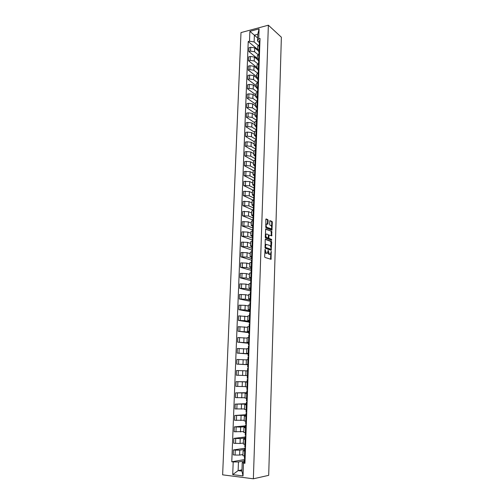 <?xml version="1.0" encoding="UTF-8"?>
<svg xmlns="http://www.w3.org/2000/svg" width="504" height="504" viewBox="0 0 504 504"><rect width="100%" height="100%" fill="white"/><g stroke="black" fill="none" stroke-linecap="round" stroke-linejoin="round"><path stroke-width="0.76" d="M265.11 249.259L264.638 256.662L264.953 257.431L271.064 259.333L271.221 251.395L270.428 254.249L269.363 254.224L268.191 250.337L267.385 253.21L266.301 253.184L265.11 249.259M268.141 220.424L267.838 219.643L266.175 218.931L265.829 219.442L265.892 227.884L271.946 230.215L272.33 222.201L272.028 221.426L269.873 220.626L269.621 224.337L269.923 225.112L270.9 225.521C271.801 226.472 271.933 227.581 271.297 228.847L266.937 227.386C266.024 226.428 265.885 225.313 266.528 224.028L267.889 224.148L268.141 220.424L267.561 220.481L267.252 219.7L265.885 219.12M268.361 25.2L281.364 37.208L268.695 475.341L253.361 478.8L268.361 25.2L240.994 32.59L222.636 474.837L253.361 478.8M265.532 239.173L265.18 239.702L265.243 248.226L271.158 250.305L271.732 242.147L271.429 241.378L265.387 239.179M265.262 237.245L265.665 229.062L271.725 231.374L271.776 235.859L269.041 235.022L268.815 237.674L269.123 238.449L271.587 239.381L271.688 240.257L265.57 238.027L265.262 237.245M245.372 451.193L243.079 450.746L242.903 455.692L245.196 456.158M244.73 449.417L239.803 450.16L235.267 450.129L235.078 455.049L239.621 455.074L242.947 454.532M235.078 455.049L233.239 454.847L233.428 449.933L244.768 448.264M243.079 450.746L244.692 450.381M235.267 450.129L233.428 449.933M243.325 444.005L245.612 444.44M245.171 437.012L233.875 438.373L233.686 443.255L240.055 443.476L243.363 443.035M245.782 439.501L243.501 439.11L245.108 438.808M245.139 437.995L240.232 438.593L233.875 438.373M243.747 432.413L246.021 432.791M245.574 425.83L234.322 426.882L234.133 431.733L243.772 431.607M246.198 427.883L243.923 427.549L245.517 427.31M245.542 426.636L240.66 427.102L234.322 426.882M246.607 416.342L244.339 416.065L244.163 420.916L246.437 421.218M245.971 414.716L234.769 415.466L234.581 420.286L244.188 420.248M244.339 416.065L245.927 415.888M245.946 415.353L234.769 415.466M247.017 404.876L244.749 404.649L244.572 409.469L246.84 409.714M246.362 403.673L235.211 404.12L235.022 408.914L244.591 408.958M244.749 404.649L246.33 404.529M246.349 404.139L235.211 404.12M247.42 393.479L245.158 393.303L244.988 398.097L247.25 398.292M246.752 392.698L235.645 392.849L235.463 397.612L245.001 397.744M245.158 393.303L246.733 393.252M246.746 393L235.645 392.849M247.823 382.158L245.568 382.032L245.398 386.795L247.099 386.908M247.143 381.786L236.08 381.648L235.897 386.379L245.404 386.599M245.568 382.032L247.136 382.038M247.143 381.925L236.08 381.648M248.22 370.906L245.971 370.831L245.801 375.562L248.05 375.688M245.971 370.831L236.515 370.516L236.332 375.215L245.801 375.524M248.447 364.499L246.204 364.405L248.453 364.442M247.754 364.72L236.76 364.121L247.76 364.6M248.617 359.724L246.374 359.705L246.204 364.405M246.368 359.875L236.943 359.453L236.76 364.121M248.157 353.468L246.607 353.31L248.844 353.304M248.138 353.978L237.189 353.096L248.151 353.701M249.014 348.611L246.771 348.642L246.607 353.31M246.765 348.963L237.371 348.453L237.189 353.096M248.548 342.506L247.004 342.292L249.241 342.235M248.516 343.3L237.611 342.147L248.535 342.865M249.404 337.573L247.174 337.649L247.004 342.292M247.155 338.121L237.793 337.529L237.611 342.147M248.938 331.607L247.401 331.342L249.631 331.235M248.9 332.69L238.039 331.254L248.919 332.098M249.795 326.598L247.565 326.743M247.546 327.342L238.216 326.668L238.039 331.254M249.322 320.783L247.792 320.456L250.022 320.298M249.272 322.144L238.455 320.437L244.604 320.651L249.304 321.401M250.186 315.693L247.962 315.869L247.792 320.456M247.93 316.632L238.631 315.876L238.455 320.437M249.707 310.017L248.182 309.639L250.406 309.437M249.65 311.661L238.871 309.683L245.007 309.897L249.682 310.766M250.57 304.857L248.346 305.103M248.314 305.985L245.171 305.367L239.047 305.153L238.871 309.683M250.091 299.319L248.573 298.885L250.79 298.639M250.022 301.241L239.287 298.992L245.398 299.206L250.06 300.195M250.948 294.09L248.737 294.386M248.699 295.401L245.568 294.701L239.463 294.493L239.287 298.992M250.469 288.691L248.957 288.2L251.168 287.904M251.023 291.029L239.702 288.37L245.794 288.584L250.431 289.687M251.332 283.387L249.121 283.733M249.077 284.886L245.958 284.105L239.873 283.897L239.702 288.37M250.847 278.126L249.341 277.584L251.546 277.244M251.427 280.753L240.112 277.811L246.185 278.025L250.809 279.241M251.71 272.746L249.505 273.143M249.455 274.428L246.349 273.577L240.282 273.363L240.112 277.811M251.219 267.624L249.726 267.032L251.924 266.641M251.603 270.484L240.521 267.322L246.576 267.529L251.175 268.859M252.082 262.174L249.883 262.615M249.833 264.033L246.739 263.107L240.692 262.899L240.521 267.322M251.597 257.185L250.104 256.536L252.302 256.108M251.49 260.171L240.925 256.889L246.96 257.097L251.546 258.539M252.46 251.666L250.261 252.157M250.204 253.707L247.124 252.706L241.095 252.498L240.925 256.889M251.962 246.809L250.482 246.109L252.674 245.637M251.849 250.053L241.328 246.519L247.344 246.727L251.912 248.283M252.825 241.227L250.639 241.762M250.576 243.438L247.508 242.361L241.498 242.153L241.328 246.519M252.334 236.496L250.853 235.746L253.039 235.229M252.208 239.992L241.725 236.219L247.729 236.42L252.277 238.083M253.197 230.845L251.011 231.431M250.948 233.232L247.886 232.079L241.895 231.871L241.725 236.219M252.699 226.246L251.225 225.446L253.411 224.885M252.567 229.994L242.122 225.975L248.107 226.176L252.794 228.01M253.562 220.525L251.383 221.155M251.313 223.083L248.264 221.861L242.292 221.659L242.122 225.975M253.065 216.052L251.597 215.208L253.777 214.603M252.92 220.053L242.518 215.788L248.485 215.996L253.562 218.106M253.928 210.269L251.754 210.943M251.679 212.997L248.642 211.705L242.682 211.497L242.518 215.788M253.424 205.928L251.969 205.034L254.136 204.385M253.273 210.174L242.909 205.67L248.863 205.871L254.003 208.139M254.287 200.075L252.12 200.794M252.038 202.973L249.02 201.606L243.079 201.405L242.909 205.67M253.783 195.854L252.334 194.916L254.495 194.223M253.304 200.201L243.3 195.609L249.234 195.81L254.111 198.078M254.652 189.945L252.485 190.707M252.403 193.007L249.392 191.57L243.47 191.369L243.3 195.609M254.142 185.85L252.693 184.855L254.854 184.124M253.172 190.191L243.69 185.604L249.606 185.806L254.224 188.074M255.005 179.871L252.844 180.678M252.762 183.097L249.757 181.591L243.854 181.39L243.69 185.604M254.495 175.896L253.058 174.863L255.213 174.088M253.172 180.281L244.075 175.663L249.971 175.864L254.438 178.164M255.364 169.861L253.21 170.711M253.115 173.244L250.129 171.675L244.238 171.473L244.075 175.663M254.854 166.005L253.417 164.921L255.566 164.109M253.292 170.478L244.459 165.778L246.173 165.52L250.337 165.98L254.766 168.368M255.717 159.907L253.562 160.801L244.843 155.95L246.551 155.679L250.702 156.152L255.112 158.64M253.468 163.453L250.494 161.816L246.33 161.349L244.623 161.614L244.459 165.778M255.2 156.171L253.777 155.043L255.919 154.192M256.07 150.016L253.922 150.948M253.821 153.714L250.853 152.013L246.708 151.534L245.001 151.811L244.843 155.95M255.553 146.399L254.129 145.221L256.271 144.333M253.909 151.225L245.221 146.185L246.922 145.895L251.061 146.38L255.459 148.97M256.416 140.175L254.274 141.158M254.173 144.037L251.219 142.267L247.08 141.775L245.379 142.065L245.221 146.185M255.9 136.678L254.482 135.456L256.618 134.53M254.255 141.706L245.599 136.471L247.3 136.174L251.427 136.672L255.805 139.35M256.763 130.397L254.627 131.418M254.52 134.41L251.578 132.577L247.451 132.073L245.757 132.382L245.599 136.471M256.246 127.014L254.835 125.754L256.964 124.784M254.596 132.237L245.971 126.813L247.666 126.504L251.779 127.014L256.145 129.793M257.109 120.683L254.98 121.741M254.867 124.841L251.931 122.945L247.823 122.428L246.128 122.749L245.971 126.813M256.586 117.413L255.181 116.103L257.311 115.101M254.936 122.819L246.343 117.218L248.037 116.89L252.139 117.413L256.486 120.286M257.456 111.019L255.326 112.115M255.207 115.328L252.29 113.368L248.189 112.839L246.5 113.173L246.343 117.218M256.927 107.862L255.528 106.508L257.651 105.468M255.276 113.457L246.714 107.673L248.403 107.333L252.491 107.869L256.82 110.836M257.796 101.411L255.673 102.551M255.553 105.872L252.643 103.849L248.554 103.307L246.872 103.654L246.714 107.673M257.267 98.362L255.874 96.97L257.991 95.892M255.616 104.145L247.086 98.185L248.768 97.833L252.844 98.381L257.16 101.436M258.136 91.86L256.013 93.038M255.893 96.466L252.989 94.38L248.919 93.826L247.237 94.185L247.086 98.185M257.607 88.925L256.215 87.488L258.332 86.373M255.95 94.891L247.451 88.748L249.127 88.383L253.191 88.943L257.387 92.018M258.47 82.366L256.36 83.582M256.227 87.116L253.342 84.968L249.278 84.401L247.603 84.773L247.451 88.748M257.941 79.537L256.555 78.063L258.665 76.91M256.284 85.686L247.817 79.367L249.486 78.989L253.543 79.563L257.531 82.58M258.804 72.922L256.7 74.176M256.567 77.818L253.688 75.613L249.637 75.033L247.968 75.417L247.817 79.367M258.275 70.207L256.895 68.689L258.999 67.498M256.612 76.532L248.176 70.043L249.845 69.653L253.884 70.239L257.695 73.206M259.138 63.535L257.034 64.833M256.901 68.575L254.035 66.308L249.997 65.715L248.327 66.112L248.176 70.043M258.602 60.927L257.235 59.365L259.333 58.149M256.939 67.435L248.535 60.77L250.204 60.367L254.23 60.965L257.878 63.895M259.472 54.205L257.374 55.535M257.374 55.44L257.235 59.365L254.375 57.059L250.349 56.454L248.686 56.864L248.535 60.77M258.936 51.698L257.569 50.104L259.661 48.844M257.267 58.382L248.894 51.553L250.557 51.131L254.57 51.742L258.073 54.64M259.799 44.925L257.708 46.292M257.569 50.242L254.715 47.861L250.702 47.244L249.045 47.666L248.894 51.553M244.32 460.914L238.461 461.96L238.134 470.604L241.926 471.07L242.241 462.395L244.276 462.029M241.97 469.841L238.134 470.604L232.709 474.617L233.201 461.947L238.461 461.96M242.241 462.395L243.482 463.138L243.029 475.934L232.709 474.617M259.264 42.525L257.525 41.032L257.771 34.278L254.381 35.173L254.129 41.914L249.505 41.196L248.226 41.523L231.777 461.777L233.201 461.947M249.505 41.196L249.889 31.349L259.087 28.873L258.728 38.789L257.525 41.032M243.482 463.138L244.938 463.308L260.033 38.455L258.728 38.789M257.639 37.995L249.889 31.349M254.129 41.914L258.287 45.442M245.076 459.459L231.777 461.777M257.594 49.379L248.226 41.523M243.029 475.934L241.926 471.07M257.771 34.278L259.087 28.873M264.795 251.748L265.709 253.222L266.301 253.184M266.635 253.361L265.709 253.222M267.813 252.397L268.777 254.262L269.363 254.224M269.684 254.4L268.777 254.262M270.553 259.27L270.799 253.613M271.001 246.928L270.843 241.422L265.255 239.337M270.837 250.192L270.932 249.259M265.425 246.891L265.639 247.439L270.831 249.272L271.095 247.962L270.125 245.511L265.98 244.364L265.425 246.891L264.947 246.928M264.934 247.376L265.639 247.439M270.339 249.31L265.047 247.483M265.992 244.27L265.01 245.076M265.57 229.2L271.725 231.374M271.278 235.784L271.146 231.424M268.241 237.932L268.538 238.499L271.587 239.381M271.19 240.143L271.001 239.431M266.742 234.02L266.232 234.133C265.577 235.431 265.715 236.559 266.635 237.504L268.197 237.982L268.424 235.324L268.115 234.549L266.742 234.02M266.156 234.07L265.337 234.707M265.287 236.307L266.049 237.554L266.635 237.504M267.567 238.064L266.049 237.554M267.391 224.066L267.561 220.481M266.459 223.978L265.665 224.538M265.608 226.246L266.351 227.436L266.937 227.386M270.49 229.03L266.351 227.436M271.612 226.655L271.744 222.258L271.448 221.483L269.779 220.777M271.454 230.126L271.562 228.425M245.076 459.49L244.358 459.818L245.057 460.02M244.264 462.514L244.957 462.735M244.402 458.527L245.102 458.741M245.486 447.836L244.774 448.119L245.473 448.295M244.679 450.796L245.379 450.998M244.824 446.834L245.517 447.023M245.902 436.262L245.19 436.495L245.889 436.647M245.19 436.495L245.095 439.173L245.788 439.331M245.486 427.827L245.234 435.229L245.933 435.38M246.311 424.759L245.606 424.941L246.298 425.074M245.511 427.594L246.204 427.739M245.895 416.291L245.65 423.688L246.343 423.814M246.714 413.324L246.015 413.463L246.708 413.57M246.015 413.463L245.921 416.109L246.613 416.216M246.305 404.832L246.059 412.222L246.752 412.322M247.118 401.965L246.418 402.06L247.111 402.142M246.418 402.06L246.324 404.687L247.017 404.775M246.714 393.441L246.462 400.819L247.155 400.901M247.521 390.682L246.828 390.726L247.514 390.789M246.828 390.726L246.733 393.334L247.42 393.404M247.118 382.126L246.872 389.498L247.558 389.554M247.918 379.462L247.225 379.468L247.918 379.506M247.225 379.468L247.136 382.057L247.823 382.101M247.363 375.656L247.269 378.246L247.962 378.277M248.22 370.881L247.533 370.849L248.22 370.875M247.533 370.849L247.628 368.273L248.314 368.292M248.359 367.107L247.672 367.057L248.359 367.07M247.93 359.705L248.025 357.153L248.711 357.147M247.993 359.711L248.617 359.711M248.749 356.038L248.069 355.944L248.756 355.937M248.069 355.944L248.157 353.392L248.844 353.38M248.422 346.109L249.102 346.078M249.14 345.038L248.459 344.9L249.146 344.875M248.459 344.9L248.554 342.367L249.234 342.329M248.541 342.229L248.812 335.122L249.493 335.072M249.53 334.102L248.856 333.925L249.537 333.875M248.856 333.925L248.944 331.405L249.625 331.349M249.203 324.217L249.883 324.135M249.915 323.24L249.241 323.02L249.927 322.951M249.241 323.02L249.335 320.512L250.016 320.437M249.505 315.706L249.587 313.362L250.268 313.267M250.299 312.442L249.631 312.184L250.312 312.089M249.719 309.702L250.4 309.595M249.713 309.45L249.971 302.583L250.652 302.469M250.677 301.713L250.016 301.411L250.696 301.298M250.016 301.411L250.104 298.935L250.784 298.815M250.097 298.658L250.356 291.866L251.036 291.734M251.061 291.047L250.4 290.701L251.074 290.569M250.4 290.701L250.488 288.244L251.162 288.105M250.482 287.935L250.734 281.219L251.414 281.068M251.433 280.445L250.778 280.06L251.452 279.909M250.866 277.635L251.54 277.458M250.866 277.276L251.112 270.635L251.792 270.465M251.811 269.911L251.156 269.489L251.83 269.312M251.244 267.076L251.918 266.874M251.244 266.685L251.49 260.121L252.164 259.925M252.183 259.434L251.528 258.974L252.202 258.785M251.528 258.974L251.616 256.561L252.29 256.36M251.861 249.688L252.536 249.455M252.548 249.026L251.906 248.529L252.573 248.314M251.906 248.529L251.987 246.128L252.662 245.908M252.233 239.293L252.907 239.041M252.92 238.682L252.277 238.146L252.945 237.913M252.359 235.778L253.033 235.519M252.605 228.967L253.273 228.696M253.285 228.4L252.643 227.821L253.31 227.575M252.724 225.477L253.399 225.194M252.97 218.704L253.638 218.415M253.644 218.175L253.008 217.564L253.676 217.293M253.09 215.233L253.764 214.931M253.336 208.505L254.003 208.19M254.01 208.013L253.373 207.364L254.041 207.081M253.455 205.052L254.123 204.731M253.695 198.362L254.363 198.028M254.369 197.914L253.739 197.228L254.4 196.925M253.821 194.928L254.482 194.588M254.054 188.282L254.722 187.929M254.722 187.872L254.098 187.154L254.759 186.833M254.18 184.867L254.841 184.508M254.413 178.258L255.081 177.887L254.451 177.137L255.118 176.797M254.533 174.869L255.2 174.491M254.772 168.298L255.433 167.908M255.383 167.914L254.81 167.177L255.471 166.824M254.892 164.928L255.553 164.531M255.125 158.395L255.786 157.985M255.692 158.004L255.163 157.28L255.824 156.908M255.244 155.043L255.906 154.627M255.478 148.548L256.133 148.119M256.007 148.151L255.515 147.439L256.171 147.048M255.591 145.215L256.252 144.78M255.824 138.764L256.486 138.317M256.322 138.361L255.862 137.661L256.523 137.252M255.944 135.45L256.599 134.996M256.171 129.03L256.832 128.57M256.637 128.621L256.208 127.934L256.87 127.512M256.29 125.742L256.946 125.269M256.517 119.36L257.172 118.875M256.958 118.944L256.555 118.27L257.21 117.823M256.637 116.084L257.292 115.599M256.857 109.746L257.519 109.242M257.273 109.324L256.901 108.656L257.55 108.196M256.977 106.489L257.632 105.985M257.204 100.183L257.859 99.666M257.594 99.754L257.242 99.099L257.891 98.627M257.317 96.951L257.972 96.422M257.544 90.676L258.193 90.147M257.916 90.248L257.582 89.599L258.231 89.107M257.657 87.463L258.306 86.921M257.878 81.226L258.533 80.678M258.231 80.791L257.916 80.155L258.565 79.651M257.991 78.032L258.647 77.471M258.212 71.833L258.867 71.266M258.552 71.392L258.25 70.762L258.899 70.239M258.325 68.651L258.98 68.078M258.546 62.49L259.195 61.904M258.867 62.049L258.584 61.425L259.232 60.89M258.659 59.327L259.308 58.741M258.88 53.204L259.529 52.599M259.182 52.756L258.917 52.145L259.566 51.591M258.993 50.06L259.642 49.455M259.207 43.968L259.856 43.35M259.497 43.52L259.245 42.909L259.894 42.342M259.321 40.843L259.969 40.219M250.349 56.454L250.204 60.367M249.997 65.715L249.845 69.653M249.637 75.033L249.486 78.989M249.278 84.401L249.127 88.383M248.919 93.826L248.768 97.833M248.554 103.307L248.403 107.333M248.189 112.839L248.037 116.89M247.823 122.428L247.666 126.504M247.451 132.073L247.3 136.174M247.08 141.775L246.922 145.895M246.708 151.534L246.551 155.679M246.33 161.349L246.173 165.52M245.952 171.221L245.794 175.417M245.574 181.157L245.41 185.377M245.19 191.148L245.026 195.394M244.805 201.197L244.642 205.468M244.421 211.308L244.251 215.605M244.031 221.483L243.86 225.805M243.64 231.714L243.47 236.061M243.243 242.008L243.073 246.387M242.846 252.365L242.676 256.769M242.449 262.786L242.279 267.214M242.046 273.269L241.876 277.723M241.643 283.821L241.466 288.301M241.233 294.43L241.063 298.941M240.824 305.109L240.654 309.645M240.414 315.851L240.238 320.418M239.999 326.661L239.822 331.254M239.583 337.535L239.406 342.159M239.161 348.478L238.984 353.128M238.738 359.491L238.562 364.171M238.316 370.572L238.134 375.285M237.888 381.723L237.705 386.461M237.46 392.944L237.277 397.713M237.025 404.239L236.842 409.034M236.59 415.598L236.407 420.43M236.156 427.039L235.966 431.896M235.714 438.543L235.526 443.438M250.702 47.244L250.557 51.131M254.715 47.861L254.57 51.742M254.375 57.059L254.23 60.965M258.88 53.153L258.684 58.3M254.035 66.308L253.884 70.239M258.495 63.693L258.35 67.656M253.688 75.613L253.543 79.563M258.155 73.074L258.017 77.055M253.342 84.968L253.191 88.943M257.878 81.182L257.676 86.518M252.989 94.38L252.844 98.381M257.481 91.999L257.336 96.031M252.643 103.849L252.491 107.869M257.141 101.543L256.996 105.601M252.29 113.368L252.139 117.413M256.794 111.145L256.649 115.227M251.931 122.945L251.779 127.014M256.454 120.802L256.303 124.904M251.578 132.577L251.427 136.672M256.108 130.517L255.956 134.644M251.219 142.267L251.061 146.38M255.755 140.288L255.61 144.44M250.853 152.013L250.702 156.152M255.402 150.123L255.257 154.3M250.494 161.816L250.337 165.98M255.125 158.357L254.904 164.209M250.129 171.675L249.971 175.864M254.772 168.26L254.545 174.182M249.757 181.591L249.606 185.806M254.337 179.966L254.186 184.212M249.392 191.57L249.234 195.81M254.054 188.25L253.827 194.305M249.02 201.606L248.863 205.871M253.619 200.157L253.462 204.46M248.642 211.705L248.485 215.996M253.336 208.473L253.096 214.673M248.264 221.861L248.107 226.176M252.888 220.594L252.731 224.948M247.886 232.079L247.729 236.42M252.517 230.908L252.365 235.286M247.508 242.361L247.344 246.727M252.233 239.274L251.994 245.687M247.124 252.706L246.96 257.097M251.861 249.663L251.616 256.152M246.739 263.107L246.576 267.529M246.349 273.577L246.185 278.025M245.958 284.105L245.794 288.584M245.568 294.701L245.398 299.206M245.171 305.367L245.007 309.897M244.774 316.09L244.604 320.651M249.493 315.706L249.329 320.311M244.377 326.882L244.207 331.468M249.203 324.204L248.938 331.235M243.974 337.743L243.804 342.361M243.564 348.674L243.394 353.317M248.422 346.103L248.151 353.291M243.161 359.667L242.985 364.342M247.918 359.705L247.748 364.424M242.752 370.73L242.575 375.436M247.521 370.881L247.351 375.631M242.336 381.862L242.159 386.593M241.92 393.07L241.744 397.826M241.504 404.34L241.328 409.135M241.082 415.687L240.906 420.506M240.66 427.102L240.477 431.959M240.232 438.593L240.055 443.476M245.07 439.431L244.894 444.364M239.803 450.16L239.621 455.074M244.654 451.118L244.478 456.082M259.157 45.089L259.018 49.008M264.827 250.746L265.299 250.708M266.207 253.392L266.799 253.348M267.939 250.91L268.405 250.872M267.908 251.805L268.38 251.773M269.268 254.432L269.854 254.388M270.976 251.962L271.435 251.924M270.642 258.873L271.228 258.836M264.858 249.839L265.331 249.808M270.843 241.422L271.429 241.378M271.146 242.191L271.732 242.147M270.919 249.814L271.498 249.77M270.245 249.316L270.831 249.272M264.978 245.977L265.451 245.939M271.448 232.193L272.028 232.142M271.347 235.437L271.933 235.387M268.645 235.034L269.079 234.996M268.418 235.544L268.884 235.507M268.33 237.718L268.815 237.674M268.538 238.499L269.123 238.449M267.422 238.077L268.008 238.027M267.454 223.738L268.04 223.681M270.213 229.005L270.799 228.955M271.448 221.483L272.028 221.426M271.744 222.258L272.33 222.201M271.517 229.792L272.103 229.742M267.252 219.7L267.838 219.643M257.708 46.198L257.569 50.104M243.501 439.11L243.325 444.024M243.923 427.549L243.747 432.432M247.565 326.724L247.401 331.342M248.346 305.084L248.182 309.639M248.737 294.361L248.573 298.885M249.121 283.702L248.957 288.2M249.505 273.111L249.341 277.584M249.883 262.584L249.726 267.032M250.261 252.12L250.104 256.536M250.639 241.718L250.482 246.109M251.011 231.38L250.853 235.746M251.383 221.111L251.225 225.446M251.754 210.893L251.597 215.208M252.12 200.743L251.969 205.034M252.485 190.651L252.334 194.916M252.851 180.621L252.693 184.855M253.21 170.648L253.058 174.863M253.569 160.738L253.417 164.921M253.922 150.879L253.777 155.043M254.281 141.082L254.129 145.221M254.633 131.342L254.482 135.456M254.98 121.666L254.835 125.754M255.326 112.039L255.181 116.103M255.673 102.47L255.528 106.508M256.019 92.95L255.874 96.97M256.36 83.494L256.215 87.488M256.7 74.088L256.555 78.063M257.04 64.739L256.895 68.689M265.387 244.415L265.98 244.364M268.456 235.072L269.041 235.022M265.646 234.184L266.232 234.133M265.942 224.085L266.528 224.028M244.358 459.818L244.264 462.533M244.49 456.082L244.402 458.539M244.774 448.119L244.679 450.815M244.912 444.364L244.818 446.853M245.606 424.941L245.511 427.6M247.76 364.486L247.672 367.057M249.719 309.689L249.631 312.184M250.866 277.616L250.778 280.06M251.244 267.057L251.156 269.489M252.359 235.759L252.277 238.146M252.605 228.942L252.536 230.908M252.731 225.452L252.643 227.821M252.97 218.679L252.901 220.594M253.096 215.202L253.008 217.564M253.455 205.021L253.373 207.364M253.695 198.33L253.632 200.157M253.821 194.897L253.739 197.228M254.18 184.836L254.098 187.154M254.413 178.227L254.35 179.959M254.533 174.831L254.451 177.137M254.892 164.89L254.81 167.177M255.244 155.005L255.163 157.28M255.478 148.51L255.421 150.116M255.597 145.177L255.515 147.439M255.824 138.72L255.767 140.288M255.944 135.412L255.862 137.661M256.171 128.993L256.12 130.517M256.29 125.698L256.208 127.934M256.517 119.316L256.467 120.802M256.637 116.046L256.555 118.27M256.864 109.702L256.813 111.145M256.977 106.445L256.901 108.656M257.204 100.138L257.153 101.543M257.317 96.9L257.242 99.099M257.544 90.632L257.494 91.993M257.657 87.412L257.582 89.599M257.998 77.981L257.916 80.155M258.218 71.782L258.168 73.067M258.332 68.601L258.25 70.762M258.552 62.439L258.508 63.687M258.665 59.277L258.584 61.425M258.993 50.009L258.917 52.145M259.214 43.917L259.169 45.089M259.321 40.786L259.245 42.909"/></g></svg>
